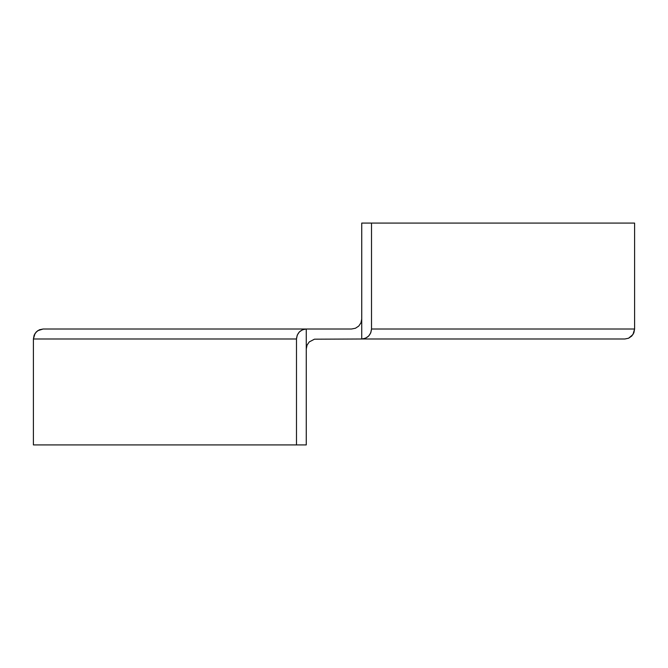 <?xml version="1.0" encoding="UTF-8"?>
<svg xmlns="http://www.w3.org/2000/svg" width="668" height="668" viewBox="0 0 668 668"><rect width="100%" height="100%" fill="white"/><g stroke="black" fill="none" stroke-linecap="round" stroke-linejoin="round"><path stroke-width="1" d="M351.543 329.007L355.443 328.247L358.749 326.084L360.954 322.844L361.73 319.028L361.73 338.993L314.469 339.185L309.251 341.916L307.046 345.156L306.27 348.972L306.27 329.007L351.543 329.007L306.27 329.007L306.27 444.921L296.483 444.921L296.483 338.993L297.227 335.169L299.347 331.929L302.529 329.767L306.27 329.007L43.153 329.007L306.27 329.007C300.366 329.641 297.11 332.973 296.483 338.993L296.483 444.921L33.4 444.921L33.4 338.993L296.483 338.993L33.4 338.993L35.037 333.449L37.725 330.693L43.153 329.007L39.412 329.775L36.256 331.938L34.143 335.169L33.4 338.993L33.4 444.921L306.27 444.921L306.27 348.972L307.046 345.156L309.251 341.916L314.469 339.185L361.73 338.993L361.73 223.079L634.6 223.079L634.6 329.007L371.517 329.007L371.517 223.079L371.517 329.007L370.773 332.831L368.652 336.071L365.471 338.233L361.73 338.993L624.847 338.993L361.73 338.993C367.634 338.359 370.89 335.027 371.517 329.007L634.6 329.007L632.963 334.551L628.588 338.225L624.847 338.993L628.588 338.225L631.744 336.062L633.857 332.831L634.6 329.007L634.6 223.079L361.73 223.079L361.73 319.028L360.954 322.844L358.749 326.084L355.443 328.247L351.543 329.007"/></g></svg>
